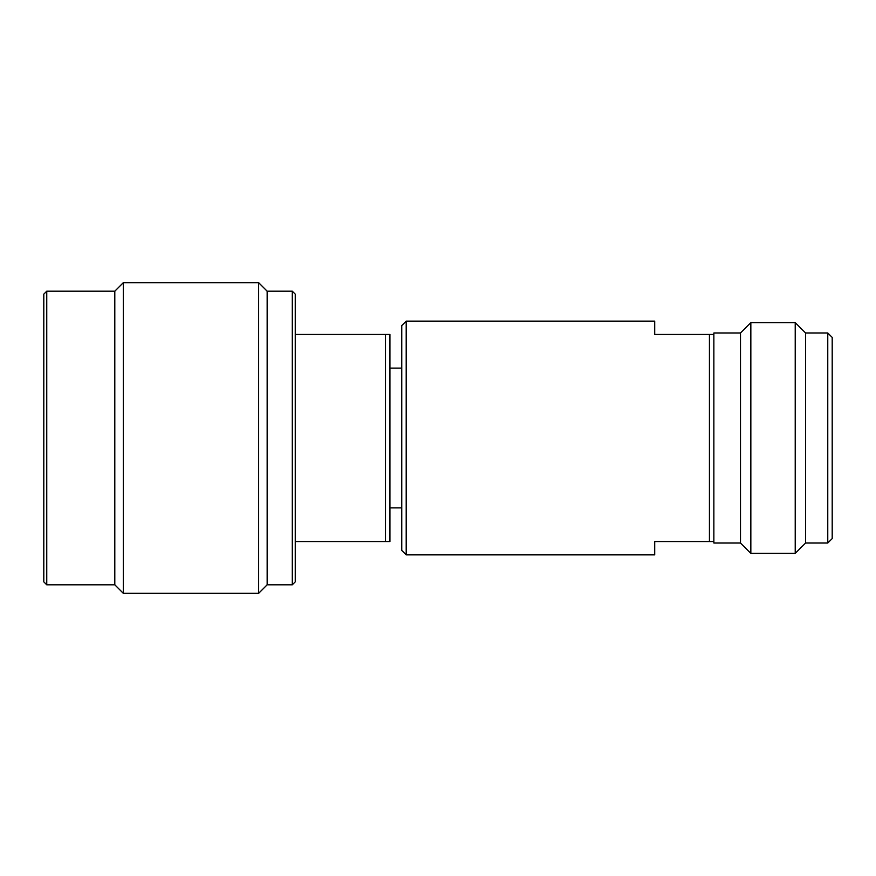 <?xml version="1.0" encoding="UTF-8"?>
<svg xmlns="http://www.w3.org/2000/svg" width="876" height="876" viewBox="0 0 876 876"><rect width="100%" height="100%" fill="white"/><g stroke="black" fill="none" stroke-linecap="round" stroke-linejoin="round"><path stroke-width="1.31" d="M385.495 334.457L389.93 334.457L389.93 541.543L385.495 541.543L385.495 334.457L295.256 334.457M385.495 541.543L295.256 541.543M292.299 291.193L292.299 584.807L295.256 581.85L295.256 294.15L292.299 291.193L267.158 291.193L258.65 282.685L123.308 282.685L123.308 593.315L114.8 584.807L46.757 584.807L46.757 291.193L43.8 294.15L43.8 581.85L46.757 584.807M46.757 291.193L114.8 291.193L114.8 584.807M258.65 282.685L258.65 593.315L123.308 593.315M292.299 584.807L267.158 584.807L267.158 291.193M406.201 554.858L406.201 321.142L401.755 325.587L401.755 550.413L406.201 554.858L654.7 554.858L654.7 541.543L709.429 541.543L709.429 334.457L713.863 334.457L713.863 543.021L740.494 543.021L750.841 553.38L795.222 553.38L795.222 322.62L805.57 332.979L827.765 332.979L827.765 543.021L832.2 538.587L832.2 337.413L827.765 332.979M406.201 321.142L654.7 321.142L654.7 334.457L709.429 334.457M827.765 543.021L805.57 543.021L805.57 332.979M750.841 553.38L750.841 322.62L795.222 322.62M713.863 334.457L713.863 332.979L740.494 332.979L740.494 543.021M713.863 541.543L709.429 541.543M114.8 291.193L123.308 282.685M267.158 584.807L258.65 593.315M401.755 368.106L389.93 368.106M401.755 507.894L389.93 507.894M805.57 543.021L795.222 553.38M740.494 332.979L750.841 322.62"/></g></svg>
